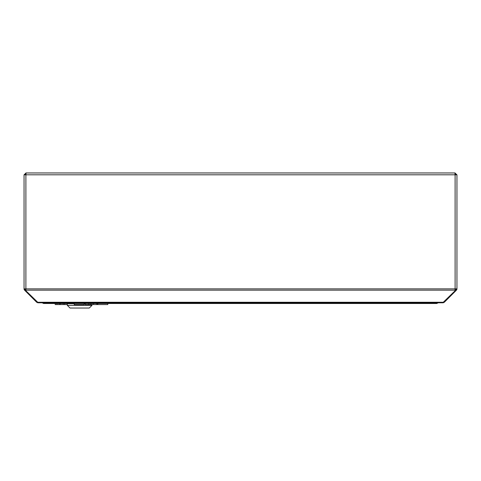 <?xml version="1.0" encoding="UTF-8"?>
<svg xmlns="http://www.w3.org/2000/svg" width="481" height="481" viewBox="0 0 481 481"><rect width="100%" height="100%" fill="white"/><g stroke="black" fill="none" stroke-linecap="round" stroke-linejoin="round"><path stroke-width="0.72" d="M26.082 172.962L24.05 174.801L25.89 174.801L26.082 172.962L454.918 172.962L455.11 174.801L456.95 174.801L454.918 172.962M25.89 172.962L25.968 173.719L24.808 174.801M456.192 174.801L455.11 173.719L455.086 174.477M24.05 174.801L24.05 288.871L456.95 288.871L456.95 174.801M24.808 288.871A1.082 1.082 0 0 0 25.126 289.634L25.697 290.211L25.162 290.746L24.591 290.169A1.84 1.84 0 0 1 24.05 288.871M37.043 301.894L36.676 302.26L25.162 290.746M455.11 174.801L455.11 290.746L442.73 302.796L38.27 302.796L25.89 290.746L25.89 174.801L455.11 174.801L455.11 174.477M456.95 288.871A1.84 1.84 0 0 1 456.409 290.169L455.838 290.746L455.303 290.211L455.874 289.634A1.082 1.082 0 0 0 456.192 288.871M443.957 301.894L444.324 302.26L455.838 290.746M36.676 302.26L38.161 302.789M442.839 302.789L444.324 302.26M455.11 172.962L455.11 173.719M443.133 302.796L444.24 302.26M36.76 302.26L37.867 302.796M25.914 174.477L25.89 174.801M25.89 173.719L25.89 174.477M37.716 302.777L42.166 302.796L43.609 303.493L43.098 302.796M443.284 302.796L438.191 302.796L436.748 303.493L43.609 303.493M437.806 302.796L436.748 303.493M434.397 302.796A4.87 4.87 0 0 1 431.956 302.796M91.985 305.333L67.31 305.333L70.016 308.038L89.28 308.038L91.985 305.333L91.985 304.575M84.205 303.709L85.233 303.709M67.286 303.709L74.236 303.709M67.286 303.493L67.286 304.575L67.232 303.493M67.256 304.575L67.256 303.493M84.205 303.493L84.205 304.575L74.236 304.575L74.236 303.493M97.3 303.493L97.3 304.575L88.889 304.575L88.889 303.493M90.909 304.575L90.909 303.493M88.889 304.575L85.233 304.575L85.233 303.493M96.819 304.575L96.819 303.493M93.242 304.575L93.242 303.493M97.847 303.493L97.847 304.575L107.798 304.575L107.798 303.493M67.232 304.575L56.986 304.575L56.986 303.493M59.211 304.575L59.211 303.493M64.719 304.575L64.719 303.493M67.13 304.575L67.13 303.493M56.986 304.575L55.195 304.575L55.195 303.493M67.166 304.575L67.166 303.493M67.19 304.575L67.19 303.493M60.69 304.575L60.69 303.493M63.167 304.575L63.167 303.493M25.89 290.169L455.11 290.169M37.404 302.26L443.596 302.26M67.31 303.709L67.31 305.333M59.361 304.575L59.361 303.493"/></g></svg>
